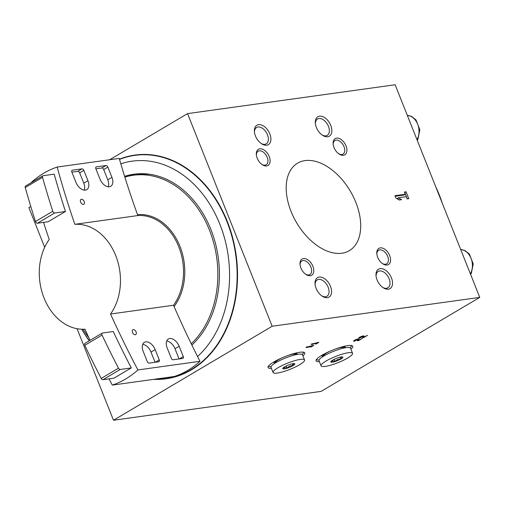 <?xml version="1.0" encoding="UTF-8"?>
<svg xmlns="http://www.w3.org/2000/svg" width="505" height="505" viewBox="0 0 505 505"><rect width="100%" height="100%" fill="white"/><g stroke="black" fill="none" stroke-linecap="round" stroke-linejoin="round"><path stroke-width="0.76" d="M359.453 338.186L362.767 336.494L362.489 337.763L363.651 337.605L367.488 335.333L363.751 337.163L363.998 336.084A2.822 0.555 -21.7 0 0 363.991 336.008A2.822 0.555 -21.7 0 0 361.163 336.532A2.822 0.555 -21.7 0 0 358.746 338.091A2.822 0.555 -21.7 0 0 359.453 338.186L359.194 337.542M354.333 341.222L357.654 339.524L357.37 340.799L358.531 340.635L362.369 338.363L358.632 340.193L358.878 339.12A2.822 0.555 -21.7 0 0 358.878 339.038A2.822 0.555 -21.7 0 0 356.044 339.568A2.822 0.555 -21.7 0 0 353.626 341.127A2.822 0.555 -21.7 0 0 354.333 341.222L354.074 340.572M312.892 345.527L306.005 347.27L306.377 347.598L311.168 346.55L310.335 347.042L311.175 346.929L313.731 345.414L312.892 345.527M319.419 361.681A19.764 3.882 -21.7 0 1 316.054 360.867A19.764 3.882 -21.7 0 1 332.984 349.952A19.764 3.882 -21.7 0 1 352.78 346.253A19.764 3.882 -21.7 0 1 350.899 349.157M271.425 368.353A19.764 3.882 -21.7 0 1 268.06 367.539A19.764 3.882 -21.7 0 1 284.984 356.625A19.764 3.882 -21.7 0 1 304.786 352.926A19.764 3.882 -21.7 0 1 302.899 355.829M187.544 113.612L272.163 326.243L113.492 420.242L321.085 391.388L479.75 297.388L395.137 84.758L187.544 113.612L109.673 159.744M272.163 326.243L479.75 297.388M318.011 342.497L311.124 344.24L312.696 344.397L312.324 344.069L316.288 343.52L315.455 344.012L316.294 343.899L318.851 342.377L318.011 342.497M341.872 253.22A50.822 31.146 -120.6 0 1 293.613 217.188A50.822 31.146 -120.6 0 1 297.546 163.197A50.822 31.146 -120.6 0 1 350.249 191.041A50.822 31.146 -120.6 0 1 349.353 250.644A50.822 31.146 -120.6 0 1 341.872 253.22M183.258 356.555A1.881 1.155 59.4 0 1 183.018 358.342A1.881 1.155 59.4 0 1 182.741 358.436L173.139 359.775A1.881 1.155 59.4 0 1 171.258 358.222L167.161 347.932A9.412 5.77 59.4 0 1 168.367 339.006A9.412 5.77 59.4 0 1 179.161 346.266L183.258 356.555L179.269 358.922M179.073 358.948L175.001 348.734A9.412 5.77 59.4 0 0 166.726 340.982M159.258 359.895A1.881 1.155 59.4 0 1 159.018 361.681A1.881 1.155 59.4 0 1 158.74 361.776L149.139 363.108A1.881 1.155 59.4 0 1 147.258 361.561L143.167 351.272A9.412 5.77 59.4 0 1 144.367 342.34A9.412 5.77 59.4 0 1 155.161 349.605L159.258 359.895L155.269 362.255M155.073 362.281L151.008 352.067A9.412 5.77 59.4 0 0 142.732 344.315M105.974 165.526A1.881 1.155 59.4 0 1 107.855 167.073L111.946 177.362A9.412 5.77 59.4 0 1 110.746 186.294A9.412 5.77 59.4 0 1 99.952 179.035L95.855 168.746A1.881 1.155 59.4 0 1 96.095 166.959A1.881 1.155 59.4 0 1 96.373 166.865L105.974 165.526L101.814 167.995L95.881 168.815M108.228 186.781A9.412 5.77 59.4 0 0 107.792 179.831L103.695 169.541A1.881 1.155 59.4 0 0 101.814 167.995M81.974 168.866A1.881 1.155 59.4 0 1 83.855 170.412L87.952 180.702A9.412 5.77 59.4 0 1 86.746 189.634A9.412 5.77 59.4 0 1 75.952 182.368L71.855 172.079A1.881 1.155 59.4 0 1 72.095 170.292A1.881 1.155 59.4 0 1 72.373 170.198L81.974 168.866L77.814 171.328L71.887 172.155M84.228 190.12A9.412 5.77 59.4 0 0 83.792 183.163L79.695 172.874A1.881 1.155 59.4 0 0 77.814 171.328M31.638 182.438A658.514 403.609 59.4 0 1 31.575 182.204A112.937 86.431 82.1 0 1 43.796 173.183A112.937 86.431 82.1 0 1 57.166 167.048A658.514 403.609 59.4 0 0 74.816 224.321A52.703 40.337 82.1 0 1 115.695 255.524A52.703 40.337 82.1 0 1 110.513 314.015L173.543 305.254A602.313 369.161 59.4 0 0 199.98 361.309L137.903 369.938A112.937 86.431 82.1 0 1 112.312 385.1L174.389 376.471C183.896 373.321 192.424 368.265 199.98 361.309M74.816 224.321L137.852 215.559A52.703 40.337 82.1 0 1 178.751 246.756A52.703 40.337 82.1 0 1 173.55 305.272M90.054 340.32A658.514 403.609 59.4 0 1 84.922 329.178A52.703 40.337 82.1 0 1 44.042 297.975A52.703 40.337 82.1 0 1 49.225 239.484A658.514 403.609 59.4 0 1 43.537 222.377M81.406 199.254A2.822 1.73 59.4 0 0 80.989 199.399A2.822 1.73 59.4 0 0 80.939 202.707A2.822 1.73 59.4 0 0 83.868 204.254A2.822 1.73 59.4 0 0 84.082 201.255A2.822 1.73 59.4 0 0 81.406 199.254M57.166 167.048L119.243 158.418A602.313 369.161 59.4 0 0 137.852 215.559M133.263 329.576A2.822 1.73 59.4 0 0 132.847 329.721A2.822 1.73 59.4 0 0 132.802 333.029A2.822 1.73 59.4 0 0 135.725 334.575A2.822 1.73 59.4 0 0 135.946 331.577A2.822 1.73 59.4 0 0 133.263 329.576M110.513 314.015A658.514 403.609 59.4 0 0 137.903 369.938M109.048 378.851A658.514 403.609 59.4 0 0 112.312 385.1M124.836 177.059A94.113 72.026 82.1 0 1 135.763 173.991M124.615 176.352A94.113 72.026 82.1 0 1 133.964 174.212A94.113 72.026 82.1 0 1 213.003 235.248A94.113 72.026 82.1 0 1 191.862 345.066M81.753 329.222A112.937 86.431 -97.9 0 0 89.227 340.806M153.671 379.35A112.937 86.431 -97.9 0 0 166.012 378.794A112.937 86.431 -97.9 0 0 227.237 221.455A112.937 86.431 -97.9 0 0 134.917 155.079A112.937 86.431 -97.9 0 0 119.458 159.163M120.815 163.822A107.287 82.113 82.1 0 1 219.845 224.195A107.287 82.113 82.1 0 1 197.537 356.498M88.867 337.769A107.287 82.113 82.1 0 1 83.192 329.241M124.855 177.11A93.172 71.306 82.1 0 1 133.251 175.26L137.695 174.642A93.172 71.306 82.1 0 1 150.155 174.345M133.251 175.26A93.172 71.306 82.1 0 1 211.324 235.166A93.172 71.306 82.1 0 1 191.237 343.785M166.044 378.788A112.937 86.431 -97.9 0 0 166.069 378.788A112.937 86.431 -97.9 0 0 236.125 255.025A112.937 86.431 -97.9 0 0 134.968 155.067A112.937 86.431 -97.9 0 0 134.942 155.073L134.968 155.067M30.786 206.482L28.88 207.612L44.674 247.298M406.241 196.679L407.131 198.907L408.81 198.673L406.077 191.812L404.398 192.045L405.288 194.28L394.967 195.713L395.92 198.111L399.209 200.005L401.608 199.677L398.325 197.777L406.241 196.679M310.297 275.705A9.412 5.77 -120.6 0 1 306.062 274.518A9.412 5.77 -120.6 0 1 300.008 264.298A9.412 5.77 -120.6 0 1 305.317 258.674A9.412 5.77 -120.6 0 1 313.315 267.53A9.412 5.77 -120.6 0 1 310.297 275.705M387.095 265.03A9.412 5.77 -120.6 0 1 382.859 263.844A9.412 5.77 -120.6 0 1 376.806 253.624A9.412 5.77 -120.6 0 1 382.115 247.993A9.412 5.77 -120.6 0 1 390.106 256.856A9.412 5.77 -120.6 0 1 387.095 265.03M343.419 155.281A9.412 5.77 -120.6 0 1 339.19 154.101A9.412 5.77 -120.6 0 1 333.136 143.881A9.412 5.77 -120.6 0 1 338.438 138.25A9.412 5.77 -120.6 0 1 346.436 147.113A9.412 5.77 -120.6 0 1 343.419 155.281M327.398 297.666A11.293 6.925 -120.6 0 1 322.316 296.246A11.293 6.925 -120.6 0 1 315.051 283.98A11.293 6.925 -120.6 0 1 321.42 277.226A11.293 6.925 -120.6 0 1 331.015 287.863A11.293 6.925 -120.6 0 1 327.398 297.666M388.351 289.195A11.293 6.925 -120.6 0 1 383.27 287.774A11.293 6.925 -120.6 0 1 376.004 275.509A11.293 6.925 -120.6 0 1 382.373 268.755A11.293 6.925 -120.6 0 1 391.968 279.391A11.293 6.925 -120.6 0 1 388.351 289.195M327.688 136.748A11.293 6.925 -120.6 0 1 322.607 135.334A11.293 6.925 -120.6 0 1 315.341 123.069A11.293 6.925 -120.6 0 1 321.71 116.314A11.293 6.925 -120.6 0 1 331.305 126.944A11.293 6.925 -120.6 0 1 327.688 136.748M266.627 165.956A9.412 5.77 -120.6 0 1 262.392 164.775A9.412 5.77 -120.6 0 1 256.338 154.555A9.412 5.77 -120.6 0 1 261.647 148.924A9.412 5.77 -120.6 0 1 269.638 157.787A9.412 5.77 -120.6 0 1 266.627 165.956M266.735 145.225A11.293 6.925 -120.6 0 1 261.653 143.805A11.293 6.925 -120.6 0 1 254.387 131.54A11.293 6.925 -120.6 0 1 260.757 124.785A11.293 6.925 -120.6 0 1 270.352 135.422A11.293 6.925 -120.6 0 1 266.735 145.225M77.069 328.711L113.492 420.242M65.461 211.5L54.71 212.99A1.881 1.155 59.4 0 1 52.766 211.267A658.785 403.773 59.4 0 1 42.527 177.305A1.881 1.155 59.4 0 1 42.856 175.791A1.881 1.155 59.4 0 1 43.133 175.696L54.193 174.162A658.659 403.697 59.4 0 0 65.461 211.5A655.477 128.807 158.3 0 0 56.743 216.626A655.477 128.807 158.3 0 0 48.183 221.733L37.439 223.229A1.881 1.155 59.4 0 1 35.489 221.499A658.785 403.773 59.4 0 1 25.25 187.538A1.881 1.155 59.4 0 1 25.585 186.023A1.881 1.155 59.4 0 1 25.862 185.928M131.3 367.924L120.247 369.464A1.881 1.155 59.4 0 1 118.486 368.183A658.785 403.773 59.4 0 1 102.035 335.08A1.881 1.155 59.4 0 1 102.199 333.123A1.881 1.155 59.4 0 1 102.477 333.029L113.227 331.533A658.659 403.697 59.4 0 0 131.3 367.924A650.143 127.752 158.3 0 0 114.029 378.157L102.969 379.697A1.881 1.155 59.4 0 1 101.208 378.422A658.785 403.773 59.4 0 1 84.764 345.319A1.881 1.155 59.4 0 1 84.928 343.356A1.881 1.155 59.4 0 1 85.206 343.261M435.764 186.85A103.525 79.228 82.1 0 1 442.279 203.225M271.09 366.611A19.764 3.882 -21.7 0 1 268.243 366.472M303.915 352.275A19.764 3.882 -21.7 0 1 301.946 354.333M274.6 363.436A12.385 2.43 -21.7 0 1 274.291 362.552A12.385 2.43 -21.7 0 1 276.33 360.583M293.992 353.557A12.385 2.43 -21.7 0 1 296.833 353.582A12.385 2.43 -21.7 0 1 297.211 354.441M319.091 359.939A19.764 3.882 -21.7 0 1 316.244 359.8M351.916 345.603A19.764 3.882 -21.7 0 1 349.94 347.667M322.6 356.764A12.385 2.43 -21.7 0 1 322.285 355.88A12.385 2.43 -21.7 0 1 324.33 353.91M341.992 346.885A12.385 2.43 -21.7 0 1 344.827 346.91A12.385 2.43 -21.7 0 1 345.212 347.768M254.451 132.203A9.513 5.826 -120.6 0 1 256.578 127.468A9.513 5.826 -120.6 0 1 266.444 132.682A9.513 5.826 -120.6 0 1 266.274 143.837A9.513 5.826 -120.6 0 1 264.873 144.316A9.513 5.826 -120.6 0 1 261.104 143.426M256.395 155.123A7.884 4.829 -120.6 0 1 258.156 151.216A7.884 4.829 -120.6 0 1 266.331 155.54A7.884 4.829 -120.6 0 1 266.192 164.781A7.884 4.829 -120.6 0 1 265.03 165.179A7.884 4.829 -120.6 0 1 261.918 164.453M315.41 123.725A9.513 5.826 -120.6 0 1 317.538 118.997A9.513 5.826 -120.6 0 1 327.398 124.211A9.513 5.826 -120.6 0 1 327.234 135.365A9.513 5.826 -120.6 0 1 325.832 135.845A9.513 5.826 -120.6 0 1 322.057 134.955M376.073 276.172A9.513 5.826 -120.6 0 1 378.201 271.438A9.513 5.826 -120.6 0 1 388.061 276.652A9.513 5.826 -120.6 0 1 387.897 287.806A9.513 5.826 -120.6 0 1 386.495 288.286A9.513 5.826 -120.6 0 1 382.721 287.395M315.114 284.643A9.513 5.826 -120.6 0 1 317.241 279.909A9.513 5.826 -120.6 0 1 327.107 285.123A9.513 5.826 -120.6 0 1 326.937 296.277A9.513 5.826 -120.6 0 1 325.536 296.757A9.513 5.826 -120.6 0 1 321.767 295.867M333.193 144.449A7.884 4.829 -120.6 0 1 334.954 140.541A7.884 4.829 -120.6 0 1 343.129 144.866A7.884 4.829 -120.6 0 1 342.99 154.107A7.884 4.829 -120.6 0 1 341.828 154.505A7.884 4.829 -120.6 0 1 338.716 153.779M376.863 254.192A7.884 4.829 -120.6 0 1 378.624 250.284A7.884 4.829 -120.6 0 1 386.798 254.608A7.884 4.829 -120.6 0 1 386.66 263.85A7.884 4.829 -120.6 0 1 385.498 264.248A7.884 4.829 -120.6 0 1 382.392 263.522M300.065 264.866A7.884 4.829 -120.6 0 1 301.832 260.965A7.884 4.829 -120.6 0 1 310.007 265.283A7.884 4.829 -120.6 0 1 309.868 274.524A7.884 4.829 -120.6 0 1 308.707 274.928A7.884 4.829 -120.6 0 1 305.594 274.196M407.308 198.882L404.802 192.569L406.077 191.812M395.188 196.262L404.006 195.037L405.288 194.28M399.518 199.967L397.044 198.534L398.325 197.777M311.011 346.165L311.168 346.55M307.053 346.72L307.204 347.105M306.2 347.156L306.377 347.598M316.13 343.135L316.288 343.52M312.172 343.684L312.324 344.069M311.32 344.126L311.49 344.562M358.14 338.95L358.632 340.193M357.881 338.994L358.531 340.635M363.253 335.92L363.751 337.163M363 335.964L363.651 337.605M292.982 365.639L292.919 365.677A6.496 1.275 158.3 0 1 287.099 368.195L287.017 368.221A6.496 1.275 158.3 0 1 282.926 368.795L282.907 368.783A6.496 1.275 158.3 0 1 282.806 368.347A6.496 1.275 158.3 0 1 284.637 366.826L284.7 366.788A6.496 1.275 158.3 0 1 290.52 364.269L290.602 364.244A6.496 1.275 158.3 0 1 294.63 363.644A6.496 1.275 158.3 0 1 294.693 363.676L294.712 363.688A6.496 1.275 158.3 0 1 292.982 365.639C293.152 363.985 293.733 363.335 294.712 363.688M300.323 359.409A16.943 3.327 158.3 0 0 282.434 365.393A16.943 3.327 158.3 0 0 273.072 372.494A16.943 3.327 158.3 0 0 290.04 369.325A16.943 3.327 158.3 0 0 304.553 359.97A16.943 3.327 158.3 0 0 300.323 359.409M287.099 368.195C288.626 366.359 290.564 365.519 292.919 365.677M282.926 368.795C283.892 367.596 285.249 367.406 287.017 368.221M296.012 354.68L295.602 354.365A10.769 2.115 158.3 0 0 293.077 354.207A10.769 2.115 158.3 0 0 288.046 355.463M281.967 357.881A10.769 2.115 158.3 0 0 275.717 362.274L275.642 362.786M304.553 359.97L302.501 354.826A16.943 3.327 158.3 0 0 298.278 354.27A16.943 3.327 158.3 0 0 280.389 360.248A16.943 3.327 158.3 0 0 271.021 367.356L273.072 372.494M292.231 363.802L292.969 365.658M286.171 366.005L287.048 368.221M340.976 358.967L340.919 359.005A6.496 1.275 158.3 0 1 335.099 361.523L335.011 361.555A6.496 1.275 158.3 0 1 330.926 362.123L330.908 362.11A6.496 1.275 158.3 0 1 330.8 361.675A6.496 1.275 158.3 0 1 332.637 360.153L332.7 360.122A6.496 1.275 158.3 0 1 338.52 357.597L338.602 357.572A6.496 1.275 158.3 0 1 342.624 356.972A6.496 1.275 158.3 0 1 342.693 357.003L342.712 357.016A6.496 1.275 158.3 0 1 340.976 358.967C341.153 357.313 341.727 356.663 342.712 357.016M348.324 352.742A16.943 3.327 158.3 0 0 330.434 358.72A16.943 3.327 158.3 0 0 321.066 365.828A16.943 3.327 158.3 0 0 338.041 362.653A16.943 3.327 158.3 0 0 352.547 353.298A16.943 3.327 158.3 0 0 348.324 352.742M335.099 361.523C336.627 359.686 338.565 358.847 340.919 359.005M330.926 362.123C331.886 360.93 333.249 360.74 335.011 361.555M344.006 348.008L343.602 347.692A10.769 2.115 158.3 0 0 341.071 347.535A10.769 2.115 158.3 0 0 336.046 348.791M329.961 351.215A10.769 2.115 158.3 0 0 323.718 355.602L323.636 356.113M352.547 353.298L350.502 348.153A16.943 3.327 158.3 0 0 346.278 347.598A16.943 3.327 158.3 0 0 328.389 353.576A16.943 3.327 158.3 0 0 319.021 360.684L321.066 365.828M340.225 357.13L340.963 358.986M334.165 359.333L335.049 361.548M179.161 346.266L175.001 348.734M155.161 349.605L151.008 352.067M111.946 177.362L107.792 179.831M107.855 167.073L103.695 169.541M96.373 166.865L95.881 167.155M87.952 180.702L83.792 183.163M83.855 170.412L79.695 172.874M72.373 170.198L71.88 170.488M119.527 159.403A112.659 86.222 82.1 0 1 235.254 251.812A112.659 86.222 82.1 0 1 155.117 379.148M89.335 340.742A112.659 86.222 82.1 0 1 81.879 329.228M137.524 214.669A53.58 41.006 82.1 0 1 179.944 246.314A53.58 41.006 82.1 0 1 174.105 306.554M52.766 211.267L35.489 221.499M42.527 177.305L25.25 187.538M54.71 212.99L37.439 223.229M118.486 368.183L101.208 378.422M102.035 335.08L84.764 345.319M120.247 369.464L102.969 379.697M407.301 115.342A15.055 11.527 82.1 0 1 417.673 124.243A15.055 11.527 82.1 0 1 416.997 139.696M460.693 249.495A15.055 11.527 82.1 0 1 471.064 258.402A15.055 11.527 82.1 0 1 470.382 273.855M357.464 339.095L357.622 339.493M42.856 175.791L25.585 186.023M102.199 333.123L84.928 343.356M360.014 368.322L358.121 369.445M407.289 115.31L411.644 116.447L416.006 119.938L419.857 129.779L417.963 139.064L417.225 140.264M460.68 249.464L465.036 250.6L469.397 254.091L473.242 263.938L471.348 273.224L470.609 274.417M460.124 309.016L458.224 310.139M354.68 340.206L354.851 340.641M357.477 339.089L357.654 339.524M359.8 337.17L359.97 337.605M295.911 354.605L296.429 353.468M275.661 362.659L274.505 362.192M343.911 347.932L344.423 346.796M323.654 355.993L322.506 355.52"/></g></svg>
